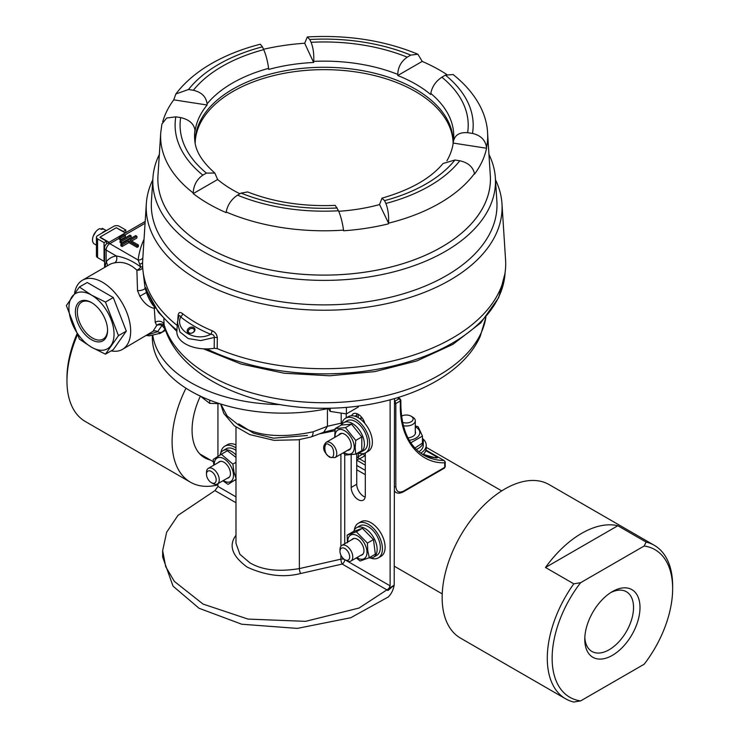 <?xml version="1.0" encoding="UTF-8"?>
<svg xmlns="http://www.w3.org/2000/svg" width="739" height="739" viewBox="0 0 739 739"><rect width="100%" height="100%" fill="white"/><g stroke="black" fill="none" stroke-linecap="round" stroke-linejoin="round"><path stroke-width="1.11" d="M453.395 141.472A129.602 74.824 0 0 0 453.497 140.595L453.21 143.07L486.558 148.234L486.53 147.569A163.541 94.416 180 0 0 487.574 132.881L490.308 175.54A166.275 95.996 180 0 1 441.728 246.983A166.275 95.996 180 0 1 257.68 267.093A166.275 95.996 180 0 1 157.98 175.54L160.723 132.881A163.541 94.416 180 0 0 193.212 192.944L193.221 193.609L217.635 179.512A129.491 74.759 0 0 0 239.916 193.775M263.564 49.273A163.578 94.444 180 0 1 304.69 43.231L313.622 62.482A129.491 74.759 0 0 0 268.728 69.429L268.599 68.367C267.647 61.328 266.031 55.083 263.731 49.633L262.428 46.825A149.029 86.047 0 0 0 218.762 64.293A149.029 86.047 0 0 0 188.5 89.502L193.359 90.26C201.655 92.246 206.218 96.791 207.059 103.894L207.114 105.003A129.491 74.759 0 0 0 195.087 130.923L194.967 129.935C193.766 123.616 189.008 119.506 180.676 117.593L175.808 116.845A149.029 86.047 0 0 0 202.865 175.143C196.86 179.263 193.636 185.193 193.212 192.944M309.78 39.5L311.082 42.308A144.068 83.174 180 0 1 407.198 57.171C401.175 61.383 398.025 67.12 397.776 74.39L397.785 75.507L422.209 61.411L417.877 54.206L410.764 55.12A149.029 86.047 0 0 0 309.78 39.5L307.332 36.95L304.69 43.231M422.209 61.411A163.578 94.444 180 0 1 446.726 74.463M486.558 148.234A163.578 94.444 180 0 1 474.53 174.155L474.466 173.563A163.541 94.416 180 0 1 439.788 203.142A163.541 94.416 180 0 1 388.557 223.16C388.917 215.409 388.021 208.841 385.869 203.456A149.029 86.047 0 0 0 459.797 160.769L454.938 160.021L443.021 163.513C430.652 178.441 410.302 189.997 381.961 198.163L384.566 200.648L385.869 203.456M313.622 62.482L313.706 61.383C314.112 54.141 313.234 47.776 311.082 42.308M486.53 147.569C485.431 140.059 480.747 135.348 472.489 133.436A149.029 86.047 0 0 0 445.423 75.129L441.867 77.189C435.724 81.336 432.038 86.759 430.8 93.456L430.652 94.481A129.491 74.759 0 0 0 397.785 75.507M446.919 160.751A129.491 74.759 0 0 0 453.21 143.07M195.198 143.292A128.983 74.463 180 0 1 195.17 141.74A128.983 74.463 180 0 1 232.942 89.086A128.983 74.463 180 0 1 373.509 72.949A128.983 74.463 180 0 1 453.127 141.74A128.983 74.463 180 0 1 453.072 143.985M453.109 142.932A128.983 74.463 0 0 0 372.558 75.092A128.983 74.463 0 0 0 232.942 91.46A128.983 74.463 0 0 0 195.188 142.932M175.854 93.973C184.796 82.232 196.676 72.108 211.502 63.582C225.903 55.305 242.189 48.848 260.34 44.22L262.428 46.825M158.072 174.201A166.293 96.005 0 0 0 256.609 266.834A166.293 96.005 0 0 0 441.737 246.992A166.293 96.005 0 0 0 490.225 174.201M488.959 154.451A171.328 98.915 180 0 1 495.361 177.803A171.328 98.915 180 0 1 445.294 251.417A171.328 98.915 180 0 1 255.657 272.137A171.328 98.915 180 0 1 152.936 177.803A171.328 98.915 180 0 1 159.338 154.451M495.361 177.803L496.876 201.396A172.843 99.793 180 0 1 446.365 275.656A172.843 99.793 180 0 1 255.057 296.57A172.843 99.793 180 0 1 151.421 201.396L152.936 177.803M160.723 132.881L161.915 123.976L166.663 118.046L175.808 116.845M338.748 211.28A129.491 74.759 0 0 0 379.569 204.564L381.961 198.163M459.797 160.769C468.083 162.608 472.978 166.875 474.466 173.563M379.569 204.564L388.557 223.16M388.502 223.825A163.578 94.444 180 0 1 343.607 230.771L343.533 230.125A163.541 94.416 180 0 1 226.171 211.973C227.64 204.832 231.427 199.234 237.533 195.161A149.029 86.047 0 0 0 338.517 210.781L335.247 205.387C303.082 206.689 273.883 202.2 247.639 191.937L241.09 193.101L237.533 195.161M338.517 210.781C340.799 216.139 342.471 222.587 343.533 230.125M193.221 193.609A163.578 94.444 180 0 0 226.088 212.583L226.171 211.973M202.865 175.143L206.43 173.092L214.846 173.055L217.635 179.512M407.198 57.171L410.764 55.12M162.691 121.843A163.578 94.444 180 0 1 173.757 99.839L207.114 105.003M188.5 89.502L175.864 93.973L173.757 99.839M453.321 141.99C454.522 135.209 459.288 132.105 467.621 132.687L472.489 133.436M445.423 75.129L453.127 74.556C477.117 93.65 486.853 115.266 487.574 132.881M193.359 328.753A3.095 2.291 -21.1 0 0 189.738 329.04A3.095 2.291 -21.1 0 0 188.417 331.913A3.095 2.291 -21.1 0 0 189.249 332.855A3.095 2.291 -21.1 0 0 192.87 332.568A3.095 2.291 -21.1 0 0 194.191 329.686A3.095 2.291 -21.1 0 0 193.359 328.753M188.417 332.883A4.009 2.965 158.9 0 1 188.251 328.596A4.009 2.965 158.9 0 1 193.747 327.571A4.009 2.965 158.9 0 1 193.914 331.866A4.009 2.965 158.9 0 1 188.417 332.883M495.481 179.771A177.942 102.73 180 0 1 501.966 203.687A177.942 102.73 180 0 1 449.968 280.136A177.942 102.73 180 0 1 253.015 301.66A177.942 102.73 180 0 1 146.331 203.687A177.942 102.73 180 0 1 152.807 179.771M146.331 203.687L142.71 260.008A181.563 104.818 0 0 0 177.249 325.502M177.822 319.682L178.136 315.156A3.483 1.977 -176 0 1 178.801 316.246M178.847 316.116L177.452 322.426L179.91 331.95L188.269 338.582L200.694 340.587L214.292 337.483A3.483 1.847 -179.3 0 1 217.321 337.788L217.183 348.596L214.199 348.281L214.292 337.483C214.292 335.404 213.081 334.342 210.661 334.277C199.493 329.677 189.498 323.904 180.676 316.957A3.483 2.143 128.3 0 0 182.57 313.669C180.15 311.766 178.672 312.264 178.136 315.156M182.57 313.669C191.216 320.495 201.026 326.158 211.982 330.666A3.483 1.847 -67.7 0 1 210.661 334.277C195.613 342.305 174.506 330.111 180.676 316.957C179.826 315.128 179.152 315.11 178.662 316.902M217.321 337.788C216.897 334.342 215.114 331.959 211.982 330.666M217.183 348.596A181.563 104.818 0 0 0 452.527 338.019A181.563 104.818 0 0 0 505.578 260.008L501.966 203.687M151.458 200.879A172.843 99.793 0 0 0 254.641 296.459A172.843 99.793 0 0 0 446.365 275.656A172.843 99.793 0 0 0 496.839 200.879M177.452 322.389L177.582 321.132M214.199 348.281A29.421 16.988 180 0 1 176.88 331.294L177.452 322.426M111.146 350.877A39.943 23.057 -120 0 0 122.388 349.418L152.899 331.414L156.723 325.465L155.245 322.37L154.275 308.394C148.779 307.239 143.966 303.166 139.847 296.182L137.528 290.667L136.891 270.178A5.228 2.697 137.1 0 0 140.789 267.038L138.165 260.036A5.228 4.258 -173.7 0 0 142.858 257.819M122.388 349.418A39.943 23.057 -120 0 0 130.664 331.127A39.943 23.057 -120 0 0 113.224 290.935A39.943 23.057 -120 0 0 82.445 280.229A39.943 23.057 -120 0 0 74.593 293.189M163.827 318.925L164.16 325.788L163.559 324.975A5.228 4.924 129.6 0 0 156.723 325.465A5.228 3.954 20.8 0 1 162.007 325.446L157.619 331.663L147.218 335.081M147.689 293.106A5.228 3.473 177.1 0 1 146.451 292.487C148.687 298.768 151.347 303.563 154.442 306.879A5.228 3.427 -105.2 0 0 154.377 307.156A5.228 3.427 -105.2 0 0 154.275 308.394A5.228 1.82 -5.7 0 1 155.421 308.006M164.095 325.511A5.228 4.924 129.6 0 1 164.843 326.721M155.245 322.37A5.228 4.037 179.4 0 1 160.492 321.41A5.228 4.037 179.4 0 1 164.03 324.532A162.368 93.742 0 0 0 316.421 402.626A162.368 93.742 0 0 0 480.978 333.252A162.368 93.742 0 0 0 485.874 317.317M105.021 267.195L106.12 261.883A45.171 26.077 60 0 1 116.346 255.98C124.882 257.431 133.029 261.126 140.789 267.038A5.228 0.841 -2.2 0 0 142.645 266.567M165.333 329.021L165.065 329.132A45.319 26.161 60 0 1 162.229 332.005A5.228 4.258 -128.1 0 1 157.619 331.663A5.228 4.314 46.8 0 0 152.899 331.414M162.229 332.005L159.606 333.668M165.157 329.049A5.228 4.351 68.9 0 0 165.065 329.132L162.007 325.446A5.228 2.725 149 0 1 164.15 325.76M176.87 331.414L158.479 312.366L146.996 291.24A5.228 4.185 -19.5 0 1 146.802 290.316A181.027 104.513 0 0 0 176.954 330.176M143.209 272.562L145.084 288.155C145.269 286.806 145.842 287.536 146.802 290.316M137.528 290.667A5.228 1.746 -8.6 0 0 145.084 288.155L146.451 292.487L139.847 296.182M119.247 239.168L120.485 239.879L120.485 238.217L119.247 237.505L119.247 239.168M120.485 239.879L125.408 237.034L125.408 235.371L124.18 234.66L119.247 237.505M125.408 235.371L120.485 238.217M120.069 242.484L121.307 243.196L121.307 241.542L120.069 240.831L120.069 242.484M121.307 243.196L131.163 237.505L131.163 235.843L129.935 235.131L120.069 240.831M131.163 235.843L121.307 241.542M122.129 245.099L120.891 245.81L120.891 244.147L135.68 235.612L136.918 236.323L136.918 237.986L131.579 241.062M136.918 236.323L130.138 240.23L138.35 244.978L137.121 245.69L128.9 240.942L122.129 244.858L122.129 246.521L128.9 242.604L128.9 240.942M120.891 244.147L122.129 244.858M138.35 244.978L138.35 246.641L137.121 247.353L137.121 245.69M130.138 241.893L137.121 245.93M128.9 242.604L137.121 247.353M120.891 245.81L122.129 246.521M139.699 264.128A5.228 2.503 179.7 0 0 142.599 262.53M142.701 267.546A5.228 3.741 -0.7 0 1 136.891 270.178C129.962 263.703 122.535 261.264 114.6 262.862A5.228 4.157 81.9 0 0 116.346 255.98L106.12 250.068L106.12 261.883A5.228 4.157 38.1 0 1 107.155 265.966M279.979 404.584A130.72 75.47 180 0 1 190.616 382.497A130.72 75.47 180 0 1 152.825 335.682M329.566 408.205A130.72 75.47 180 0 1 190.616 391.042A130.72 75.47 180 0 1 152.336 337.668L152.336 335.728M346.905 560.901L390.109 585.842L390.109 399.845M390.109 585.842L387.993 590.498L342.212 564.069A3.63 0.998 77.2 0 1 340.91 559.164A3.63 2.097 180 0 1 344.503 559.525M394.506 398.617L394.201 585.076L359.089 608.04L305.577 621.342L248.027 619.088L203.059 604.077L174.312 581.362L165.693 566.637L162.654 550.62L162.654 557.03L173.046 586.147L199.05 608.271L241.708 624.215L297.309 628.399L350.785 617.73L388.197 597.02C391.245 594.138 393.25 590.156 394.201 585.076L387.993 590.498M220.767 404.03L227.113 415.918L238.688 425.091C256.895 436.232 281.716 438.467 313.142 431.788L327.423 426.283L341.159 423.151A3.63 2.097 180 0 1 342.111 422.773M235.99 427.087L235.99 543.341L239.916 554.333L249.782 562.739C262.077 570.111 278.603 572.06 299.36 568.596L340.91 559.164L340.91 555.146M351.173 454.799L351.173 487.444A9.986 5.764 -120 0 0 358.239 499.675A9.986 5.764 -120 0 0 363.228 500.164A9.986 5.764 -120 0 0 365.297 495.592L365.297 452.97M365.158 497.107A9.986 5.764 60 0 1 363.782 496.469A9.986 5.764 60 0 1 356.725 484.239L356.725 453.561M364.844 423.364A9.986 5.764 -120 0 0 353.242 413.785A9.986 5.764 -120 0 0 351.625 415.743M356.725 416.879L356.725 415.161A9.986 5.764 60 0 1 356.854 413.646M307.433 435.465L273.467 438.181L253.736 433.294L238.688 423.881M335.109 429.313L323.737 432.241L310.916 437.026A11.621 4.665 -106.7 0 0 313.142 431.788M323.737 432.241L327.423 426.311M162.654 550.62L166.635 532.265L177.951 515.388L214.947 490.594L217.94 486.438L217.94 483.657M344.734 559.672A3.63 2.097 120 0 1 342.212 564.069L300.662 573.501C283.813 577.815 266.012 575.699 247.251 567.164C232.397 556.291 228.499 545.881 235.547 535.904A3.63 2.744 -148 0 0 235.99 535.978M343.21 452.841L345.482 455.039L355.745 454.125L361.805 450.624L361.805 436.934L351.542 424.149L341.27 425.073L341.159 414.016M327.423 426.283L327.423 408.667M217.94 456.388L217.94 403.854M358.249 406.081L358.249 407.06L346.388 413.905L330.185 411.401L328.347 408.464M330.185 408.187L330.185 411.401M346.388 407.337L346.388 413.905M219.705 403.688L209.691 403.365L199.65 395.605M209.691 400.141L209.691 403.365M217.94 484.876A88.634 51.176 -60 0 1 190.45 482.207A88.634 51.176 -60 0 1 172.095 441.626A88.634 51.176 -60 0 1 185.969 388.206M76.884 334.157A85.207 49.19 120 0 0 66.963 378.128L66.963 380.936A88.634 51.176 120 0 0 85.318 421.507L190.45 482.207M210.264 459.972A60.386 34.862 -60 0 1 192.066 430.098A60.386 34.862 -60 0 1 200.269 396.307M77.327 335.072A88.634 51.176 120 0 0 66.963 380.936M206.477 474.244L206.477 472.47A9.034 5.219 60 0 1 207.336 469.265A9.034 5.219 60 0 1 208.343 468.332A9.034 5.219 60 0 1 216.758 472.554A9.034 5.219 60 0 1 218.384 483.047A9.034 5.219 60 0 1 217.377 483.98A9.034 5.219 60 0 1 212.86 483.537L211.326 482.65A6.863 3.963 60 0 1 206.477 474.244A6.863 3.963 60 0 1 207.132 471.805A6.863 3.963 60 0 1 213.756 473.607A6.863 3.963 60 0 1 215.52 482.281A6.863 3.963 60 0 1 211.326 482.65M341.085 548.412A6.863 3.963 60 0 1 347.912 551.562A6.863 3.963 60 0 1 348.596 559.848A6.863 3.963 60 0 1 344.845 559.728A6.863 3.963 60 0 1 339.986 551.331A6.863 3.963 60 0 1 341.085 548.412M339.986 551.331L339.986 549.557A9.034 5.219 60 0 1 341.427 545.715A9.034 5.219 60 0 1 341.861 545.419A9.034 5.219 60 0 1 350.665 550.241A9.034 5.219 60 0 1 351.33 560.762A9.034 5.219 60 0 1 350.896 561.067A9.034 5.219 60 0 1 346.379 560.615L344.845 559.728M401.591 416.075A6.863 3.963 180 0 1 410.376 415.826A6.863 3.963 180 0 1 411.096 416.186A6.863 3.963 180 0 1 411.623 421.452A6.863 3.963 180 0 1 402.635 422.357M411.096 416.186L412.63 417.073A9.034 5.219 180 0 1 415.281 420.768A9.034 5.219 180 0 1 403.42 425.719M580.614 700.914L573.806 702.05A88.634 51.176 -60 0 1 565.649 698.826A88.634 51.176 -60 0 1 547.285 658.246A88.634 51.176 -60 0 1 573.806 583.828L545.493 567.487L617.813 525.734L646.126 542.075A88.634 51.176 -60 0 1 654.283 545.299A88.634 51.176 -60 0 1 672.638 585.879L672.638 588.678A85.207 49.19 -60 0 1 644.159 664.232L580.614 700.914A85.207 49.19 -60 0 1 580.614 582.692L573.806 583.828M654.283 545.299L549.151 484.608A88.634 51.176 120 0 0 480.849 508.349A88.634 51.176 120 0 0 442.153 597.546A88.634 51.176 120 0 0 460.517 638.126L565.649 698.826M584.771 639.401A39.047 22.549 -60 0 1 612.391 591.579A39.047 22.549 -60 0 1 640.002 607.523A39.047 22.549 -60 0 1 612.391 655.345A39.047 22.549 -60 0 1 584.771 639.401M584.826 637.452A34.474 19.907 120 0 0 591.911 651.456A34.474 19.907 120 0 0 618.478 642.219A34.474 19.907 120 0 0 633.535 607.523A34.474 19.907 120 0 0 626.395 591.736A34.474 19.907 120 0 0 610.719 592.604M646.126 542.075L644.159 546.01A85.207 49.19 -60 0 1 672.638 588.678M545.493 567.487A88.634 51.176 -60 0 1 617.813 525.734M644.159 546.01L580.614 582.692M403.272 491.878L444.351 468.156A1.746 1.007 -120 0 0 444.712 467.362A1.746 1.007 -0 0 0 445.22 466.651L445.22 462.078A1.746 1.007 180 0 1 444.712 462.79A1.746 1.358 -89.3 0 0 444.037 460.489A113.289 65.411 -60 0 1 423.807 455.178C408.898 446.171 401.249 429.119 400.852 404.03A1.746 1.007 -0 0 1 400.344 404.741C399.383 438.393 418.745 463.732 444.712 462.79L444.712 467.362L403.633 491.075A1.746 1.007 60 0 1 403.272 491.878C400.224 493.412 397.804 493.597 396.012 492.423A12.785 7.381 -60 0 1 394.506 490.992M444.721 461.367A1.746 1.007 180 0 1 445.22 462.078M365.297 462.198L359.551 458.882L356.725 459.566M356.725 458.18L358.276 456.674L358.276 453.099M363.579 420.186L363.579 421.96M364.854 455.824L359.551 458.882A1.801 1.044 60 0 1 358.276 456.674L363.579 453.617A1.801 1.044 -120 0 0 364.854 455.824L365.297 456.074M435.132 457.709L436.62 456.85L436.186 457.69M421.812 453.94A113.289 65.411 120 0 0 435.28 457.829A1.746 1.376 -83.6 0 0 434.837 457.681L436.121 457.727M435.28 457.829C437.442 458.125 438.07 457.746 437.183 456.684L425.96 450.208M425.997 450.069L444.037 460.489M362.101 417.849L360.198 418.948L362.101 417.849M343.912 452.444A13.579 7.843 -120 0 0 354.258 447.363A13.579 7.843 -120 0 0 344.66 430.735A13.579 7.843 -120 0 0 335.053 436.278A13.579 7.843 -120 0 0 335.081 437.155M355.745 454.125L355.173 447.612L355.745 440.426L345.482 427.65L335.21 428.565L334.665 437.396M338.785 435.022A9.293 5.367 60 0 1 344.66 434.227L344.66 434.227A9.293 5.367 60 0 1 351.228 445.617A9.293 5.367 60 0 1 347.607 450.31M361.805 436.934L355.745 440.426M351.542 424.149L345.482 427.65M341.27 425.073L335.21 428.565M341.547 425.017A17.025 9.829 60 0 1 343.847 422.634A17.025 9.829 60 0 1 360.872 432.463A17.025 9.829 60 0 1 360.872 452.111A17.025 9.829 60 0 1 357.842 452.915M360.872 452.111L364.078 450.263A17.025 9.829 -120 0 0 364.078 430.606A17.025 9.829 -120 0 0 347.053 420.777L343.847 422.634M365.556 452.831L368.225 451.289A19.99 11.538 -120 0 0 371.292 435.271A19.99 11.538 -120 0 0 358.239 417.664A19.99 11.538 -120 0 0 348.245 416.676L345.575 418.219A19.99 11.538 60 0 1 355.561 419.207A19.99 11.538 60 0 1 368.622 436.814A19.99 11.538 60 0 1 365.556 452.831A19.99 11.538 60 0 1 357.815 452.933M341.603 424.925A19.99 11.538 60 0 1 345.575 418.219M378.294 557.89L380.964 556.356A19.99 11.538 -120 0 0 383.559 538.888A19.99 11.538 -120 0 0 368.733 521.642A19.99 11.538 -120 0 0 360.974 521.734L358.304 523.277A19.99 11.538 60 0 1 366.064 523.175A19.99 11.538 60 0 1 380.89 540.431A19.99 11.538 60 0 1 378.294 557.89A19.99 11.538 60 0 1 370.544 557.991A19.99 11.538 60 0 1 370.498 557.973M354.341 529.983A19.99 11.538 60 0 1 358.304 523.277M235.99 444.887A19.99 11.538 -120 0 0 233.45 444A19.99 11.538 -120 0 0 227.464 444.647L224.795 446.19A19.99 11.538 60 0 1 230.78 445.543A19.99 11.538 60 0 1 235.99 447.945M235.63 480.276A19.99 11.538 60 0 1 235.03 479.962M220.822 452.896A19.99 11.538 60 0 1 224.795 446.19M423.068 454.531A19.99 11.538 0 0 0 426.227 448.296L426.227 445.22A19.99 11.538 180 0 1 420.713 453.183M422.449 438.458A19.99 11.538 180 0 1 426.227 445.22M353.676 531.433A17.025 9.829 60 0 1 356.586 527.692A17.025 9.829 60 0 1 373.611 537.521A17.025 9.829 60 0 1 373.611 557.178A17.025 9.829 60 0 1 368.946 557.825M373.611 557.178L376.816 555.331A17.025 9.829 -120 0 0 376.816 535.673A17.025 9.829 -120 0 0 359.791 525.845L356.586 527.692M235.492 479.648L235.75 480.793A17.025 9.829 60 0 0 235.99 480.83M219.926 455.141A17.025 9.829 60 0 1 223.067 450.605A17.025 9.829 60 0 1 235.99 454.965M235.99 450.374A17.025 9.829 -120 0 0 226.273 448.758L223.067 450.605M234.623 480.193L235.501 479.685M422.449 438.495A17.025 9.829 180 0 1 423.271 441.516A17.025 9.829 180 0 1 416.288 449.451M418.902 451.788A17.025 9.829 0 0 0 423.271 445.22L423.271 441.516M356.845 557.631A13.579 7.843 -120 0 0 366.877 550.601A13.579 7.843 -120 0 0 356.355 535.258A13.579 7.843 -120 0 0 347.81 541.983M356.318 557.936L360.096 561.012L369.297 557.686L367.773 550.712L367.412 543.082L356.337 531.803L347.136 535.128L347.496 542.768M351.782 539.692A9.293 5.367 60 0 1 356.355 538.786A9.293 5.367 60 0 1 357.39 539.294A9.293 5.367 60 0 1 363.967 550.675A9.293 5.367 60 0 1 360.817 555.34M347.136 535.128L353.196 531.637L362.396 528.302L373.472 539.581L375.357 554.185L369.297 557.686M373.472 539.581L367.412 543.082M362.396 528.302L356.337 531.803M223.326 480.544A13.579 7.843 -120 0 0 233.09 471.981A13.579 7.843 -120 0 0 222.227 457.921A13.579 7.843 -120 0 0 214.292 464.896M222.91 480.784L228.055 484.396L236.231 479.186L233.967 471.99L232.868 464.12L221.34 454.254L213.165 459.455L213.839 465.154M218.264 462.605A9.293 5.367 60 0 1 222.014 461.441A9.293 5.367 60 0 1 229.884 470.189A9.293 5.367 60 0 1 227.298 478.253M228.055 484.396L233.903 480.646M235.99 462.318L232.868 464.12M221.34 454.254L227.4 450.753L235.99 457.423M410.588 442.92L422.449 436.075L422.449 443.077L414.875 448.056M409.24 440.268A13.579 7.843 0 0 0 419.364 430.588A13.579 7.843 0 0 0 415.281 426.772M422.449 436.075L418.108 426.726L415.281 425.913M415.281 431.354A9.293 5.367 180 0 1 412.815 436.416A9.293 5.367 180 0 1 408.649 437.802A9.293 5.367 180 0 1 407.956 437.894M101.77 233.247A9.699 5.598 -60 0 1 106.333 230.614M101.132 229.312A14.595 11.011 84.4 0 1 102.176 228.379L103.534 229.164A8.776 5.062 120 0 0 101.252 229.386L99.904 228.6A8.776 5.062 120 0 0 95.904 231.556A8.776 5.062 120 0 0 93.179 236.268A8.776 5.062 120 0 0 92.975 236.886A8.776 5.062 120 0 0 94.324 243.916L96.43 245.136M106.351 230.605L103.1 228.72A8.776 5.062 120 0 0 102.176 228.379M97.576 238.873L104.051 242.604L104.051 261.347L97.576 257.606L97.576 238.873A3.926 2.263 180 0 1 96.43 237.265A3.926 2.263 180 0 1 97.576 235.667L113.806 226.3A3.926 2.263 180 0 1 119.348 226.3L125.824 230.032L125.824 232.656M100.042 237.45L106.518 241.182L104.051 242.604M100.042 237.09L116.272 227.723L100.042 237.09L109.086 242.318L125.307 232.942L116.272 227.723L123.358 231.455L125.824 230.032M104.587 261.033L104.051 261.347M106.518 241.182L106.518 243.879M96.43 237.265L96.43 256.008A3.926 2.263 0 0 0 97.576 257.606M91.479 295.083A31.906 18.42 60 0 1 114.046 334.167A31.906 18.42 60 0 1 91.479 347.191L105.446 354.175L118.471 335.635L105.446 302.066L91.479 295.083L79.387 287.018L66.362 305.558L79.387 339.127L91.479 347.191A31.906 18.42 60 0 1 68.921 308.108A31.906 18.42 60 0 1 91.479 295.083M91.479 339.718A22.752 13.136 60 0 1 75.396 311.849A22.752 13.136 60 0 1 91.479 302.556L91.479 302.556A22.752 13.136 60 0 1 107.571 330.425A22.752 13.136 60 0 1 91.479 339.718M91.978 302.851A21.385 12.341 -120 0 0 81.761 302.057A21.385 12.341 -120 0 0 78.482 319.193A21.385 12.341 -120 0 0 92.449 338.037A21.385 12.341 -120 0 0 103.146 339.09A21.385 12.341 -120 0 0 107.561 329.853M105.446 302.066L113.279 297.54L126.304 331.118L113.279 349.649L105.446 354.175M79.387 287.018L87.22 282.501L113.279 297.54M118.471 335.635L126.304 331.118M268.599 68.367A129.602 74.824 0 0 0 232.508 83.054A129.602 74.824 0 0 0 207.059 103.894M397.776 74.39A129.602 74.824 0 0 0 313.706 61.383M453.497 140.595A129.602 74.824 0 0 0 430.8 93.456M193.359 90.26A144.068 83.174 180 0 1 222.273 66.325A144.068 83.174 180 0 1 263.731 49.633M454.938 160.021A144.068 83.174 180 0 1 384.566 200.648M337.215 207.973A144.068 83.174 180 0 1 241.09 193.101M194.967 129.935A129.602 74.824 0 0 0 194.8 140.595C195.567 151.125 202.255 161.952 214.846 173.055M206.43 173.092A144.068 83.174 180 0 1 180.676 117.593M441.867 77.189A144.068 83.174 180 0 1 467.621 132.687M119.247 238.217L109.815 243.667L138.165 260.036A186.357 107.589 180 0 1 144.05 239.214M206.781 348.91A181.027 104.513 0 0 0 499.01 296.385A181.027 104.513 0 0 0 505.051 273.208L498.705 297.586L480.793 322.86L452.887 344.346L416.833 360.909L374.876 371.597L329.677 375.791L284.127 373.223L241.126 364.05L203.428 348.826M145.186 221.478L107.201 243.408A5.228 3.021 60 0 1 109.815 243.667A5.228 3.021 -60 0 0 106.12 250.068A5.228 3.021 180 0 1 104.587 247.934L104.587 267.453M145.066 223.307L124.799 235.02M114.6 262.862A39.943 23.057 -120 0 0 109.566 264.58L82.445 280.229M356.725 415.161L354.914 416.205M356.725 484.239L351.173 487.444M217.94 486.438L235.99 496.867M235.99 502.742L214.947 490.594M344.734 454.346L344.734 543.756M340.91 546.269L340.91 454.171M300.662 573.501A3.63 0.998 77.2 0 1 299.36 568.596L299.36 439.631M235.547 535.904L235.99 535.193M334.924 430.745L320.329 433.664M346.249 413.914L346.249 417.821M397.323 397.776L399.115 398.811A1.746 1.007 -60 0 1 399.984 398.727L397.988 397.573M358.276 417.683L358.276 414.302M356.725 460.185L365.297 465.136M365.297 470.373L356.725 465.422M394.506 401.471A1.746 1.007 -60 0 1 394.589 401.425A1.746 1.007 60 0 1 395.827 403.559A1.746 1.007 180 0 1 394.506 403.845M394.506 486.862A1.746 1.007 -0 0 0 395.827 486.576L395.827 403.559L400.344 400.944A1.746 1.007 -120 0 0 399.115 398.811L394.506 401.369M403.633 491.075C398.921 493.227 396.326 491.721 395.827 486.576M437.183 456.684A1.746 1.007 -60 0 0 436.62 456.85L425.821 450.624M400.852 404.03L400.852 400.233A1.746 1.007 180 0 1 400.344 400.944L400.344 404.741M329.271 456.434C323.377 455.067 323.377 439.52 329.271 444.97C335.173 446.338 335.173 461.884 329.271 456.434M341.704 433.331L326.13 442.328A8.822 5.099 60 0 1 330.545 442.763A8.822 5.099 60 0 1 336.31 450.541A8.822 5.099 60 0 1 334.961 457.607L350.526 448.619M417.877 54.206C384.446 40.451 347.598 34.696 307.332 36.95M485.911 317.271L480.147 336.578C460.24 380.502 393.638 408.602 323.959 408.261C248.701 408.621 177.489 375.504 164.16 325.788M146.47 335.515L149.49 335.811L160.381 333.243M160.428 333.224L165.573 330.259M146.812 290.344L146.996 291.24M505.051 273.208L505.097 272.469M107.201 243.408A5.228 5.228 0 0 0 104.587 247.934M310.916 437.026L298.279 439.788L274.04 440.342L249.708 434.56L234.254 425.747L223.797 413.424L220.638 403.984M426.227 447.317L501.707 490.89M199.798 453.922L213.377 461.764M394.506 566.342L442.236 593.897M220.453 461.339L208.343 468.332M229.487 476.988L217.377 483.98M353.972 538.426L341.861 545.419M363.006 554.074L350.896 561.067M415.281 433.885L415.281 420.768M396.012 492.423L394.506 491.555M365.297 474.687L356.725 469.736M421.793 453.931L434.837 457.681M400.852 400.233L399.984 398.727M361.777 417.424L359.727 418.616M326.13 442.328C320.356 448.564 325.964 454.042 329.649 457.265L334.961 457.607M95.904 231.556L93.179 236.268"/></g></svg>
